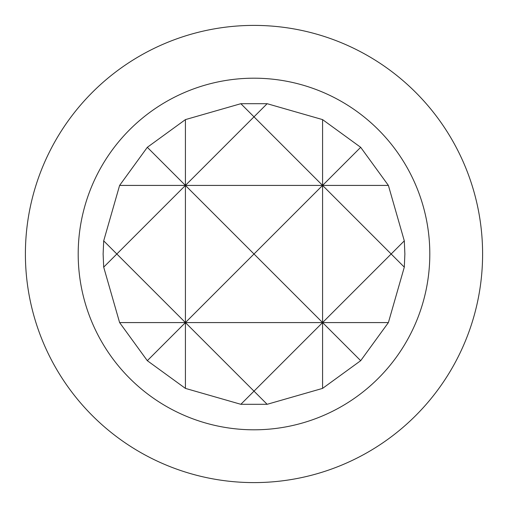 <?xml version="1.0" encoding="UTF-8"?>
<svg xmlns="http://www.w3.org/2000/svg" width="508" height="508" viewBox="0 0 508 508"><rect width="100%" height="100%" fill="white"/><g stroke="black" fill="none" stroke-linecap="round" stroke-linejoin="round"><path stroke-width="0.76" d="M254 429.806A175.806 175.806 0 0 0 429.806 254A175.806 175.806 0 0 0 254 78.194A175.806 175.806 0 0 0 78.194 254A175.806 175.806 0 0 0 254 429.806M254 482.6A228.6 228.6 0 0 0 482.6 254A228.6 228.6 0 0 0 254 25.4A228.6 228.6 0 0 0 25.4 254A228.6 228.6 0 0 0 254 482.6M404.876 254L404.305 267.144L388.391 322.58L360.686 360.686L322.58 388.391L267.144 404.305L240.856 404.305L185.42 388.391L147.314 360.686L119.609 322.58L103.696 267.144L103.124 254L103.696 240.856L119.609 185.42L147.314 147.314L185.42 119.609L240.856 103.696L267.144 103.696L322.58 119.609L322.58 185.42L360.686 147.314L388.391 185.42L404.305 240.856L404.876 254M185.42 119.609L185.42 185.42L254 116.84L240.856 103.696M240.856 404.305L254 391.16L185.42 322.58L185.42 388.391M119.609 322.58L185.42 322.58L147.314 360.686M360.686 360.686L322.58 322.58L322.58 388.391M267.144 103.696L254 116.84L322.58 185.42L254 254L322.58 322.58L254 391.16L267.144 404.305M322.58 119.609L360.686 147.314M147.314 147.314L185.42 185.42L388.391 185.42M103.696 267.144L116.84 254L103.696 240.856M404.305 240.856L391.16 254L404.305 267.144M119.609 185.42L185.42 185.42L185.42 322.58L254 254L185.42 185.42L116.84 254L185.42 322.58L322.58 322.58L391.16 254L322.58 185.42L322.58 322.58L388.391 322.58"/></g></svg>
